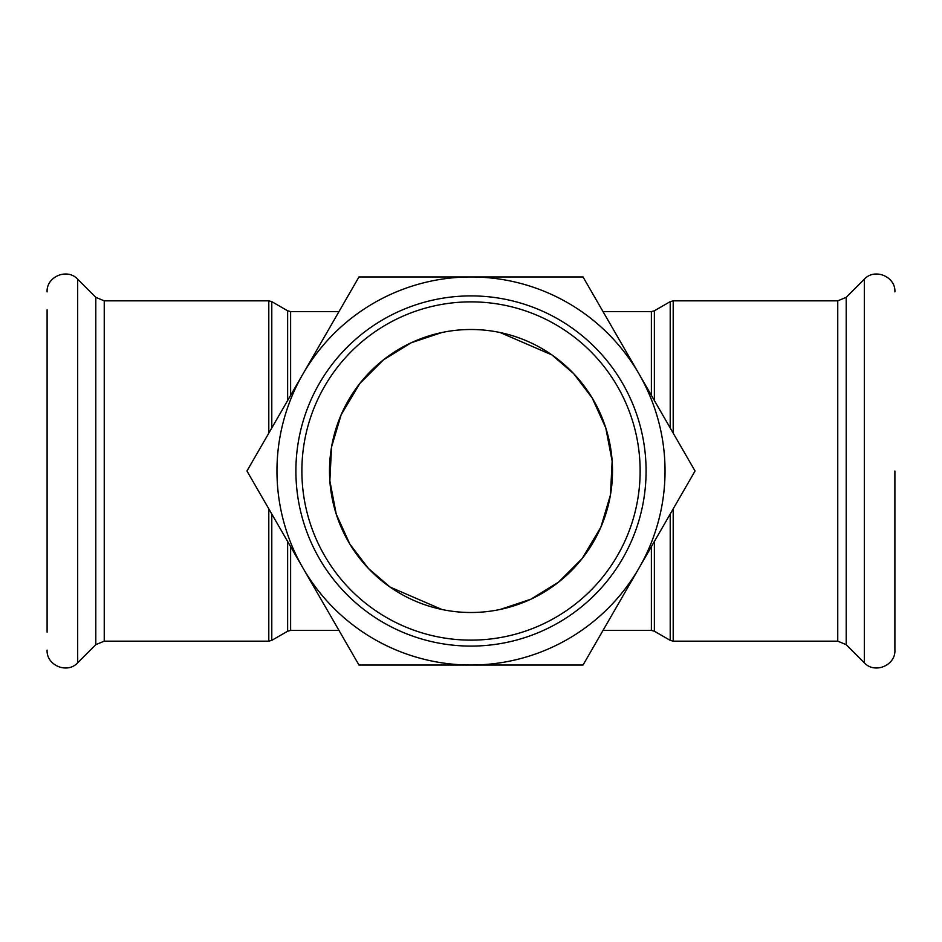 <?xml version="1.0" encoding="UTF-8"?>
<svg xmlns="http://www.w3.org/2000/svg" width="942" height="942" viewBox="0 0 942 942"><rect width="100%" height="100%" fill="white"/><g stroke="black" fill="none" stroke-linecap="round" stroke-linejoin="round"><path stroke-width="1.41" d="M471 329.5A141.5 141.5 0 0 1 612.5 471A141.5 141.5 0 0 1 471 612.5A141.5 141.5 0 0 1 329.5 471A141.5 141.5 0 0 1 471 329.5M441.88 332.526L411.171 342.77L383.406 359.879L359.868 383.418L341.145 414.798L331.549 447.026L329.853 480.856L336.235 514.132L349.835 544.076L368.393 568.438L390.106 587.09L441.88 609.474M500.12 609.474L530.829 599.23L558.594 582.121L582.132 558.582L600.855 527.202L610.451 494.974L612.147 461.144L605.765 427.868L592.165 397.924L573.607 373.562L551.894 354.91L500.12 332.526M301.876 471A169.124 169.124 0 0 1 555.568 324.531A169.124 169.124 0 0 1 555.568 617.469A169.124 169.124 0 0 1 301.876 471M295.894 471A175.106 175.106 0 0 0 558.547 622.638A175.106 175.106 0 0 0 558.547 319.362A175.106 175.106 0 0 0 295.894 471M302.959 568.014A194.04 194.04 0 0 0 639.041 568.014A194.04 194.04 0 0 0 471 276.96A194.04 194.04 0 0 0 302.959 568.014L246.945 471L358.973 276.96L583.027 276.96L695.055 471L583.027 665.04L358.973 665.04L302.959 568.014M894.9 471L894.9 650.11L894.9 471M47.1 309.8L47.1 632.2M670.209 514.038L670.209 640.36L673.2 641.161L673.2 508.868M654.372 400.527L654.372 310.789L670.209 301.64L670.209 427.962M673.2 433.132L673.2 300.839L837.756 300.839L837.756 641.161L846.199 644.658L864.32 662.779C874.576 674.201 895.724 665.452 894.9 650.11M651.381 546.643L651.381 630.41L654.372 631.211L654.372 541.473M603.021 311.59L651.381 311.59L651.381 395.357M290.619 395.357L290.619 311.59L338.979 311.59M287.628 541.473L287.628 631.211L290.619 630.41L290.619 546.643M290.619 311.59L287.628 310.789L287.628 400.527M271.791 427.962L271.791 301.64L287.628 310.789M287.628 631.211L271.791 640.36L271.791 514.038M268.8 508.868L268.8 641.161L271.791 640.36M268.8 641.161L104.244 641.161L104.244 300.839L268.8 300.839L268.8 433.132M837.756 300.839L846.199 297.342L864.32 279.221L864.32 662.779M846.199 297.342L846.199 644.658M104.244 300.839L95.801 297.342L77.68 279.221L77.68 662.779C67.424 674.201 46.276 665.452 47.1 650.11M95.801 297.342L95.801 644.658L77.68 662.779M670.209 301.64L673.2 300.839M654.372 631.211L670.209 640.36M673.2 641.161L837.756 641.161M651.381 311.59L654.372 310.789M290.619 630.41L338.979 630.41M603.021 630.41L651.381 630.41M268.8 300.839L271.791 301.64M864.32 279.221C874.576 267.799 895.724 276.548 894.9 291.89M77.68 279.221C67.424 267.799 46.276 276.548 47.1 291.89M104.244 641.161L95.801 644.658"/></g></svg>
